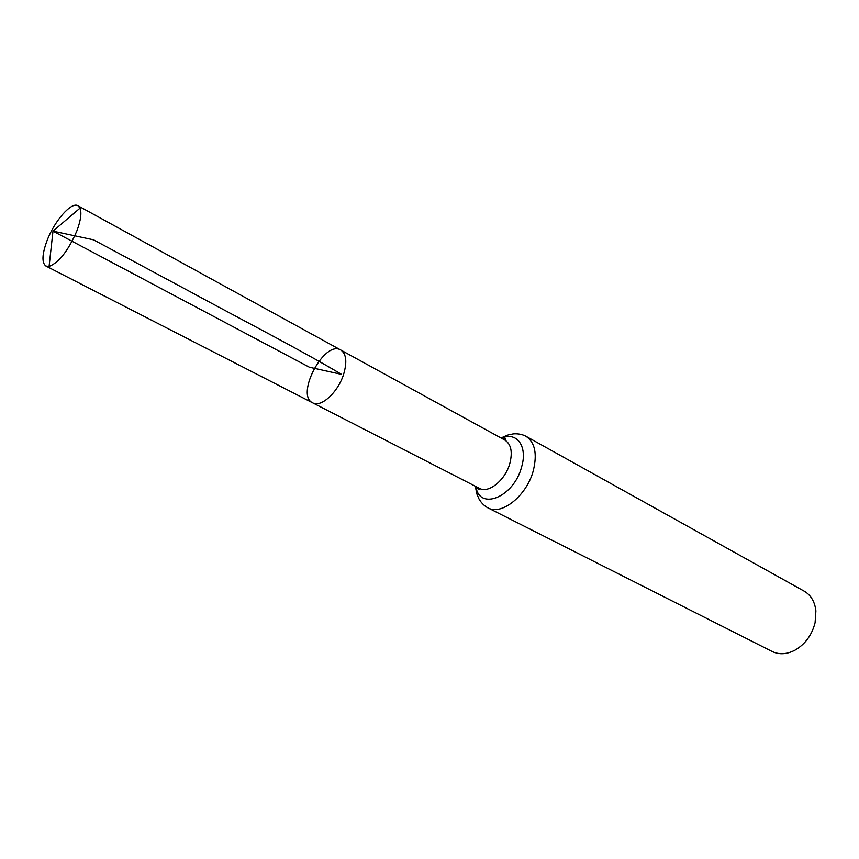 <?xml version="1.0" encoding="UTF-8"?>
<svg xmlns="http://www.w3.org/2000/svg" width="859" height="859" viewBox="0 0 859 859"><rect width="100%" height="100%" fill="white"/><g stroke="black" fill="none" stroke-linecap="round" stroke-linejoin="round"><path stroke-width="1.29" d="M476.756 486.967L478.892 489.727L479.429 488.341L312.697 402.85C320.998 407.918 338.145 392.209 343.675 374.116C347.251 361.822 346.274 353.779 340.744 350C324.466 339.692 295.034 395.14 312.697 402.85C320.998 407.918 338.145 392.209 343.675 374.116C347.251 361.822 346.274 353.779 340.744 350L77.976 205.741C71.48 201.468 54.557 220.752 47.095 240.52C42.016 254.275 41.629 262.8 45.956 266.065L49.081 266.419C58.949 262.629 68.215 250.785 76.88 230.888C80.767 220.441 81.82 212.86 80.016 208.136L77.976 205.741M525.837 436.211C534.932 442.245 537.423 453.735 533.299 470.657C526.782 495.686 501.549 515.883 487.826 507.809L772.134 651.487C779.199 654.869 786.865 654.408 795.112 650.113C805.302 644.1 811.959 634.962 815.094 622.678L815.9 610.942C814.837 601.708 810.917 595.104 804.164 591.142L525.837 436.211C519.641 432.957 512.909 433.849 512.436 434.042C509.226 434.933 511.094 433.355 501.022 437.983M80.016 208.136L52.99 231.146L309.423 367.244L341.538 374.374C300.328 349.774 241.583 319.698 184.857 288.86L93.534 239.833L52.99 231.146L49.081 266.419M479.429 488.341C488.556 493.764 505.414 480.106 509.859 463.334C512.716 451.92 511.084 444.2 504.995 440.162L340.744 350M504.501 438.584L503.395 439.282M477.797 487.504L477.84 488.814M475.897 486.527C479.268 511.159 513.865 497.221 521.596 466.995C527.898 446.347 516.699 431.186 501.516 438.251M487.826 507.809C481.663 504.512 478.635 498.435 478.527 497.93C477.464 494.784 477.207 497.211 475.392 486.269M502.354 438.724L505.844 438.949L504.995 440.162M312.697 402.85L45.956 266.065"/></g></svg>
